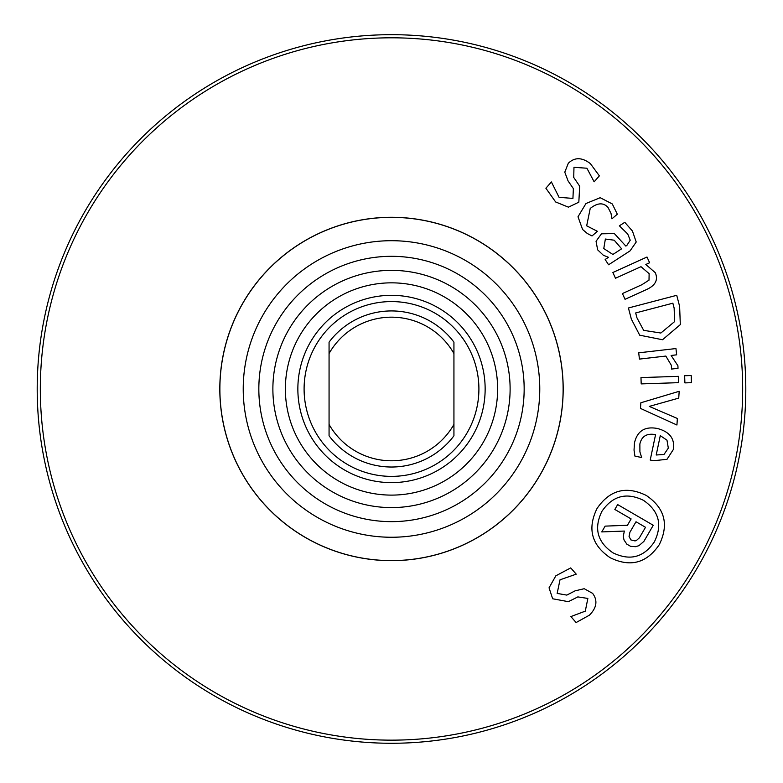 <?xml version="1.0" encoding="UTF-8"?>
<svg xmlns="http://www.w3.org/2000/svg" width="783" height="783" viewBox="0 0 783 783"><rect width="100%" height="100%" fill="white"/><g stroke="black" fill="none" stroke-linecap="round" stroke-linejoin="round"><path stroke-width="1.17" d="M329.066 424.435L329.066 435.798A78.036 78.036 0 0 0 453.934 435.798L453.934 424.435A71.791 71.791 0 0 1 329.066 424.435L329.066 353.524A71.791 71.791 0 0 1 453.934 353.524L453.934 342.151A78.036 78.036 0 0 0 329.066 342.151L329.066 353.524M453.934 424.435L453.934 353.524M677.364 418.474L676.933 425.012L640.474 408.413L640.856 402.765L679.184 391.294L678.734 398.116L649.254 406.406L677.364 418.474M678.646 382.662L641.189 383.895L640.983 377.582L678.44 376.349L678.646 382.662M647.189 289.25L625.04 299.302L622.426 293.547L641.884 284.718L649.009 280.148L649.127 273.649L640.993 266.68L615.487 278.259L612.874 272.504L647.003 257.02L649.616 262.765L645.818 264.488L655.273 272.69C658.297 279.639 655.596 285.159 647.189 289.25M621.624 248.808L614.224 240.205L605.367 239.04L603.771 248.563L612.893 254.465L621.624 248.808M605.151 259.476L608.479 257.323L603.311 255.229L597.644 249.826L596.049 241.262L601.452 233.814L614.371 233.588L625.842 246.087L626.86 245.422L630.227 240.205L627.721 234.019L619.373 225.827L624.775 222.323L632.429 231.014L636.217 242.016L630.09 250.854L608.577 264.781L605.151 259.476M568.419 207.162L555.636 201.965L545.888 188.223L551.398 181.959L559.072 197.326L572.931 198.412L573.362 188.605L568.076 180.942L564.788 172.172L568.311 163.256C574.663 157.109 582.014 157.236 590.362 163.618L599.377 175.852L594.14 181.813L586.898 168.228L573.968 167.308L573.733 177.447L579.684 186.188L578.823 202.19L568.419 207.162M587.328 233.52L582.581 229.488L578.001 216.774L585.978 203.511L600.189 197.698L612.286 203.942L617.317 214.199L611.944 218.819L611.024 213.465L608.039 207.446C603.39 202.366 597.449 202.699 590.225 208.454L586.673 225.807L597.4 231.318L592.026 235.937L587.328 233.52M674.594 321.607L674.143 308.081L672.861 303.187L635.669 312.946L636.951 317.839L643.665 330.348L660.852 333.029L674.594 321.607M680.319 324.622L662.526 339.744L639.701 335.193L631.343 319.102L628.426 307.983L676.727 295.308L679.615 306.31L680.319 324.622M678.009 368.323L671.491 369.067L671.354 365.338L665.844 356.069L639.427 359.094L638.713 352.82L675.944 348.552L676.669 354.826L671.119 355.462L677.921 365.769L678.009 368.323M691.448 382.681L684.89 382.897L684.655 375.742L691.203 375.527L691.448 382.681M664.013 454.453L668.32 448.121L666.979 440.193L660.284 435.642L656.203 455.001L664.013 454.453M634.034 450.088L634.465 442.943C637.245 430.983 644.859 426.158 657.319 428.477C669.68 431.717 675.015 438.734 673.321 449.55L667.008 459.308L653.59 460.737L650.223 460.032L655.567 434.643C646.885 433.068 641.649 436.18 639.868 444L639.907 451.869L641.649 457.526L634.925 456.107L634.034 450.088M643.44 500.327C626.459 492.076 612.609 495.756 601.902 511.368C593.671 528.329 597.351 542.139 612.942 552.808C629.933 561.078 643.743 557.437 654.373 541.865C662.682 524.855 659.032 511.015 643.44 500.327M610.104 557.682C591.557 545.056 587.191 528.672 597.018 508.529C609.703 489.952 626.116 485.597 646.278 495.453C664.806 508.089 669.132 524.502 659.247 544.704C646.621 563.222 630.246 567.548 610.104 557.682M634.964 540.906L636.236 540.642L639.378 537.833L645.505 527.292L636.002 521.762L629.923 532.225L629.052 536.404L630.863 539.908L634.964 540.906M601.765 531.921L605.132 526.127L627.437 525.266L631.127 518.933L614.831 509.459L617.66 504.585L653.257 525.276L643.88 541.405L638.948 545.673L635.512 546.691L630.589 546.328L626.831 544.156L624.051 540.025L623.229 536.541L624.354 531.06L601.765 531.921M549.049 587.818L555.852 575.808L570.729 567.9L576.229 574.164L560.011 579.802L557.153 593.416L566.823 595.1L575.104 590.842L584.216 588.708L592.604 593.348C597.879 600.444 596.822 607.716 589.413 615.174L576.122 622.544L570.885 616.583L585.293 611.141L587.857 598.437L577.834 596.9L568.409 601.677L552.651 598.77L549.049 587.818M742.666 388.975A351.166 351.166 0 0 1 215.912 693.102A351.166 351.166 0 0 1 215.912 84.858A351.166 351.166 0 0 1 742.666 388.975M563.183 388.975A171.683 171.683 0 0 1 305.654 537.657A171.683 171.683 0 0 1 305.654 240.293A171.683 171.683 0 0 1 563.183 388.975M563.124 388.975A171.624 171.624 0 0 1 305.693 537.608A171.624 171.624 0 0 1 305.693 240.352A171.624 171.624 0 0 1 563.124 388.975M539.771 388.975A148.271 148.271 0 0 1 317.36 517.387A148.271 148.271 0 0 1 317.36 260.573A148.271 148.271 0 0 1 539.771 388.975M524.16 388.975A132.66 132.66 0 0 1 325.17 503.87A132.66 132.66 0 0 1 325.17 274.089A132.66 132.66 0 0 1 524.16 388.975M510.115 388.975A118.615 118.615 0 0 1 332.188 491.704A118.615 118.615 0 0 1 332.188 286.255A118.615 118.615 0 0 1 510.115 388.975M497.636 388.975A106.136 106.136 0 0 1 338.432 480.889A106.136 106.136 0 0 1 338.432 297.06A106.136 106.136 0 0 1 497.636 388.975M485.147 388.975A93.647 93.647 0 0 1 344.677 470.074A93.647 93.647 0 0 1 344.677 307.876A93.647 93.647 0 0 1 485.147 388.975M478.902 388.975A87.402 87.402 0 0 1 347.799 464.671A87.402 87.402 0 0 1 347.799 313.288A87.402 87.402 0 0 1 478.902 388.975M391.5 743.273A354.288 354.288 0 0 0 698.328 211.831A354.288 354.288 0 0 0 84.672 211.831A354.288 354.288 0 0 0 391.5 743.273"/></g></svg>
